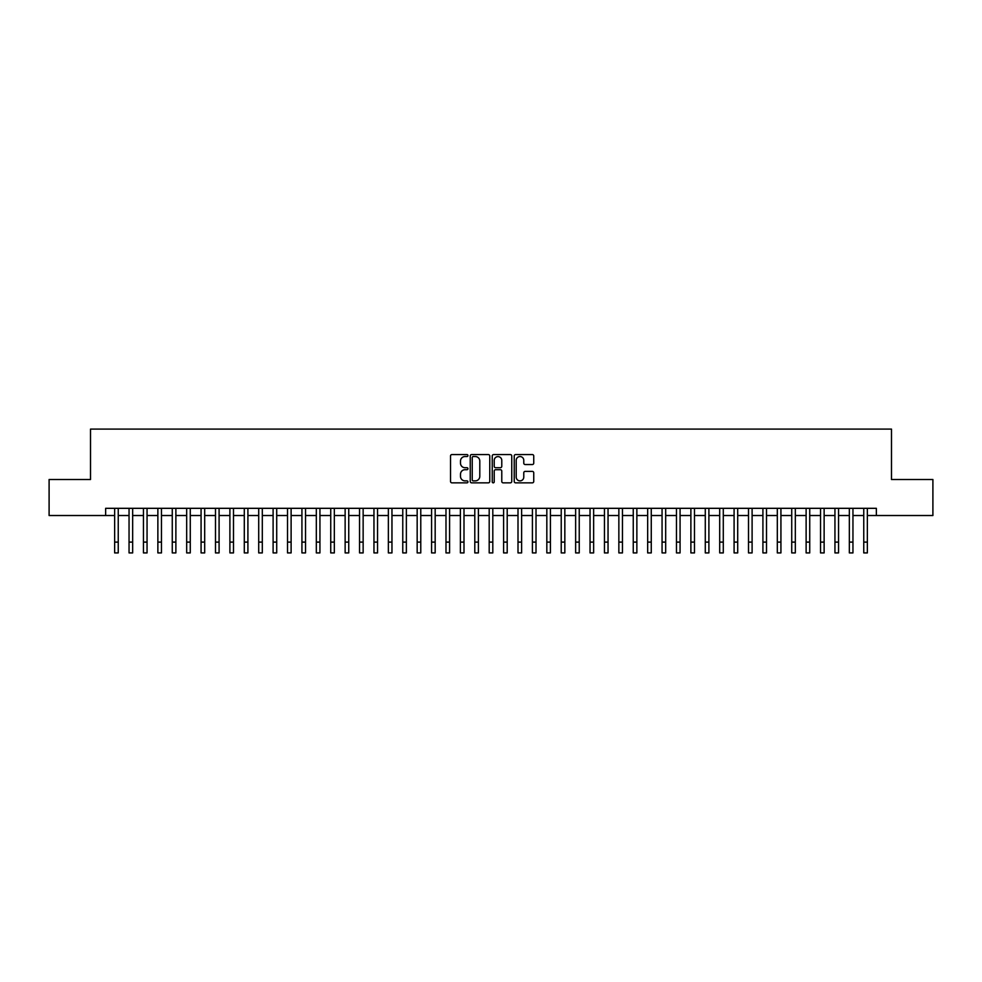<?xml version="1.0" encoding="UTF-8"?>
<svg xmlns="http://www.w3.org/2000/svg" width="982" height="982" viewBox="0 0 982 982"><rect width="100%" height="100%" fill="white"/><g stroke="black" fill="none" stroke-linecap="round" stroke-linejoin="round"><path stroke-width="1.47" d="M467.948 455.562A0.994 0.994 0 0 0 466.966 454.568L451.941 454.568A1.412 1.412 0 0 0 450.529 455.979L450.529 481.438A1.412 1.412 0 0 0 451.941 482.849L466.966 482.849A0.994 0.994 0 0 0 467.948 481.855A0.994 0.994 0 0 0 466.966 480.873L465.014 480.873A4.529 4.529 0 0 1 460.497 476.344L460.497 474.22A4.529 4.529 0 0 1 465.014 469.703L466.966 469.703A0.994 0.994 0 0 0 467.948 468.709A0.994 0.994 0 0 0 466.966 467.714L465.014 467.714A4.529 4.529 0 0 1 460.497 463.197L460.497 461.074A4.529 4.529 0 0 1 465.014 456.544L466.966 456.544A0.994 0.994 0 0 0 467.948 455.562M532.33 464.535A1.412 1.412 0 0 0 533.742 463.123L533.742 455.979A1.412 1.412 0 0 0 532.33 454.568L515.636 454.568A1.412 1.412 0 0 0 514.224 455.979L514.224 481.438A1.412 1.412 0 0 0 515.636 482.849L532.33 482.849A1.412 1.412 0 0 0 533.742 481.438L533.742 472.808A1.412 1.412 0 0 0 532.33 471.397L525.186 471.397A1.412 1.412 0 0 0 523.774 472.808L523.774 477.08A3.781 3.781 0 0 1 519.994 480.873A3.781 3.781 0 0 1 516.201 477.08L516.201 460.325A3.781 3.781 0 0 1 519.994 456.544A3.781 3.781 0 0 1 523.774 460.325L523.774 463.123A1.412 1.412 0 0 0 525.186 464.535L532.33 464.535M105.639 515.525L49.1 515.525L49.1 479.511L90.516 479.511L90.516 429.085L891.484 429.085L891.484 479.511L932.9 479.511L932.9 515.525L876.361 515.525L876.361 508.32L105.639 508.32L105.639 515.525L114.649 515.525M489.76 455.979A1.412 1.412 0 0 0 488.349 454.568L471.667 454.568A1.412 1.412 0 0 0 470.243 455.979L470.243 481.438A1.412 1.412 0 0 0 471.667 482.849L488.349 482.849A1.412 1.412 0 0 0 489.76 481.438L489.76 455.979M493.651 454.568L510.333 454.568A1.412 1.412 0 0 1 511.757 455.979L511.757 481.438A1.412 1.412 0 0 1 510.333 482.849L503.201 482.849A1.412 1.412 0 0 1 501.777 481.438L501.777 471.115A1.412 1.412 0 0 0 500.366 469.703L495.628 469.703A1.412 1.412 0 0 0 494.216 471.115L494.216 481.855A0.994 0.994 0 0 1 493.222 482.849A0.994 0.994 0 0 1 492.24 481.855L492.24 455.979A1.412 1.412 0 0 1 493.651 454.568M118.245 515.525L129.047 515.525M132.656 515.525L143.458 515.525M147.054 515.525L157.869 515.525M161.465 515.525L172.267 515.525M175.876 515.525L186.678 515.525M190.275 515.525L201.077 515.525M204.686 515.525L215.488 515.525M219.084 515.525L229.898 515.525M233.495 515.525L244.297 515.525M247.906 515.525L258.708 515.525M262.304 515.525L273.106 515.525M276.715 515.525L287.517 515.525M291.114 515.525L301.928 515.525M305.525 515.525L316.327 515.525M319.936 515.525L330.738 515.525M334.334 515.525L345.136 515.525M348.745 515.525L359.547 515.525M363.144 515.525L373.958 515.525M377.554 515.525L388.356 515.525M391.965 515.525L402.767 515.525M406.364 515.525L417.166 515.525M420.775 515.525L431.577 515.525M435.173 515.525L445.988 515.525M449.584 515.525L460.386 515.525M463.995 515.525L474.797 515.525M478.394 515.525L489.196 515.525M492.804 515.525L503.606 515.525M507.203 515.525L518.005 515.525M521.614 515.525L532.416 515.525M536.012 515.525L546.827 515.525M550.423 515.525L561.225 515.525M564.834 515.525L575.636 515.525M579.233 515.525L590.035 515.525M593.644 515.525L604.446 515.525M608.042 515.525L618.856 515.525M622.453 515.525L633.255 515.525M636.864 515.525L647.666 515.525M651.262 515.525L662.064 515.525M665.673 515.525L676.475 515.525M680.072 515.525L690.886 515.525M694.483 515.525L705.285 515.525M708.894 515.525L719.696 515.525M723.292 515.525L734.094 515.525M737.703 515.525L748.505 515.525M752.102 515.525L762.916 515.525M766.512 515.525L777.314 515.525M780.923 515.525L791.725 515.525M795.322 515.525L806.124 515.525M809.733 515.525L820.535 515.525M824.131 515.525L834.946 515.525M838.542 515.525L849.344 515.525M852.953 515.525L863.755 515.525M867.352 515.525L876.361 515.525M473.214 456.544A0.994 0.994 0 0 0 472.232 457.538L472.232 479.879A0.994 0.994 0 0 0 473.214 480.873L475.263 480.873A4.529 4.529 0 0 0 479.793 476.344L479.793 461.074A4.529 4.529 0 0 0 475.263 456.544L473.214 456.544M501.777 460.398A3.781 3.781 0 0 0 497.997 456.618A3.781 3.781 0 0 0 494.216 460.398L494.216 466.303A1.412 1.412 0 0 0 495.628 467.714L500.366 467.714A1.412 1.412 0 0 0 501.777 466.303L501.777 460.398M114.649 542.101L118.245 542.101L118.245 552.915L114.649 552.915L114.649 508.32M118.245 542.101L118.245 508.32M129.047 552.915L132.656 552.915L129.047 552.915L129.047 508.32M132.656 552.915L132.656 508.32M143.458 552.915L147.054 552.915L143.458 552.915L143.458 508.32M147.054 552.915L147.054 508.32M157.869 552.915L161.465 552.915L157.869 552.915L157.869 508.32M161.465 552.915L161.465 508.32M172.267 552.915L175.876 552.915L172.267 552.915L172.267 508.32M175.876 552.915L175.876 508.32M186.678 552.915L190.275 552.915L186.678 552.915L186.678 508.32M190.275 552.915L190.275 508.32M201.077 552.915L204.686 552.915L201.077 552.915L201.077 508.32M204.686 552.915L204.686 508.32M215.488 552.915L219.084 552.915L215.488 552.915L215.488 508.32M219.084 552.915L219.084 508.32M229.898 552.915L233.495 552.915L229.898 552.915L229.898 508.32M233.495 552.915L233.495 508.32M244.297 552.915L247.906 552.915L244.297 552.915L244.297 508.32M247.906 552.915L247.906 508.32M258.708 552.915L262.304 552.915L258.708 552.915L258.708 508.32M262.304 552.915L262.304 508.32M273.106 552.915L276.715 552.915L273.106 552.915L273.106 508.32M276.715 552.915L276.715 508.32M287.517 552.915L291.114 552.915L287.517 552.915L287.517 508.32M291.114 552.915L291.114 508.32M301.928 552.915L305.525 552.915L301.928 552.915L301.928 508.32M305.525 552.915L305.525 508.32M316.327 552.915L319.936 552.915L316.327 552.915L316.327 508.32M319.936 552.915L319.936 508.32M330.738 552.915L334.334 552.915L330.738 552.915L330.738 508.32M334.334 552.915L334.334 508.32M345.136 552.915L348.745 552.915L345.136 552.915L345.136 508.32M348.745 552.915L348.745 508.32M359.547 552.915L363.144 552.915L359.547 552.915L359.547 508.32M363.144 552.915L363.144 508.32M373.958 552.915L377.554 552.915L373.958 552.915L373.958 508.32M377.554 552.915L377.554 508.32M388.356 552.915L391.965 552.915L388.356 552.915L388.356 508.32M391.965 552.915L391.965 508.32M402.767 552.915L406.364 552.915L402.767 552.915L402.767 508.32M406.364 552.915L406.364 508.32M417.166 552.915L420.775 552.915L417.166 552.915L417.166 508.32M420.775 552.915L420.775 508.32M431.577 552.915L435.173 552.915L431.577 552.915L431.577 508.32M435.173 552.915L435.173 508.32M445.988 552.915L449.584 552.915L445.988 552.915L445.988 508.32M449.584 552.915L449.584 508.32M460.386 552.915L463.995 552.915L460.386 552.915L460.386 508.32M463.995 552.915L463.995 508.32M474.797 552.915L478.394 552.915L474.797 552.915L474.797 508.32M478.394 552.915L478.394 508.32M489.196 552.915L492.804 552.915L489.196 552.915L489.196 508.32M492.804 552.915L492.804 508.32M503.606 552.915L507.203 552.915L503.606 552.915L503.606 508.32M507.203 552.915L507.203 508.32M518.005 552.915L521.614 552.915L518.005 552.915L518.005 508.32M521.614 552.915L521.614 508.32M532.416 552.915L536.012 552.915L532.416 552.915L532.416 508.32M536.012 552.915L536.012 508.32M546.827 552.915L550.423 552.915L546.827 552.915L546.827 508.32M550.423 552.915L550.423 508.32M561.225 552.915L564.834 552.915L561.225 552.915L561.225 508.32M564.834 552.915L564.834 508.32M575.636 552.915L579.233 552.915L575.636 552.915L575.636 508.32M579.233 552.915L579.233 508.32M590.035 552.915L593.644 552.915L590.035 552.915L590.035 508.32M593.644 552.915L593.644 508.32M604.446 552.915L608.042 552.915L604.446 552.915L604.446 508.32M608.042 552.915L608.042 508.32M618.856 552.915L622.453 552.915L618.856 552.915L618.856 508.32M622.453 552.915L622.453 508.32M633.255 552.915L636.864 552.915L633.255 552.915L633.255 508.32M636.864 552.915L636.864 508.32M647.666 552.915L651.262 552.915L647.666 552.915L647.666 508.32M651.262 552.915L651.262 508.32M662.064 552.915L665.673 552.915L662.064 552.915L662.064 508.32M665.673 552.915L665.673 508.32M676.475 552.915L680.072 552.915L676.475 552.915L676.475 508.32M680.072 552.915L680.072 508.32M690.886 552.915L694.483 552.915L690.886 552.915L690.886 508.32M694.483 552.915L694.483 508.32M705.285 552.915L708.894 552.915L705.285 552.915L705.285 508.32M708.894 552.915L708.894 508.32M719.696 552.915L723.292 552.915L719.696 552.915L719.696 508.32M723.292 552.915L723.292 508.32M734.094 552.915L737.703 552.915L734.094 552.915L734.094 508.32M737.703 552.915L737.703 508.32M748.505 552.915L752.102 552.915L748.505 552.915L748.505 508.32M752.102 552.915L752.102 508.32M762.916 552.915L766.512 552.915L762.916 552.915L762.916 508.32M766.512 552.915L766.512 508.32M777.314 552.915L780.923 552.915L777.314 552.915L777.314 508.32M780.923 552.915L780.923 508.32M791.725 552.915L795.322 552.915L791.725 552.915L791.725 508.32M795.322 552.915L795.322 508.32M806.124 552.915L809.733 552.915L806.124 552.915L806.124 508.32M809.733 552.915L809.733 508.32M820.535 552.915L824.131 552.915L820.535 552.915L820.535 508.32M824.131 552.915L824.131 508.32M834.946 552.915L838.542 552.915L834.946 552.915L834.946 508.32M838.542 552.915L838.542 508.32M849.344 552.915L852.953 552.915L849.344 552.915L849.344 508.32M852.953 552.915L852.953 508.32M863.755 552.915L867.352 552.915L863.755 552.915L863.755 508.32M867.352 552.915L867.352 508.32M129.047 542.101L132.656 542.101M143.458 542.101L147.054 542.101M157.869 542.101L161.465 542.101M172.267 542.101L175.876 542.101M186.678 542.101L190.275 542.101M201.077 542.101L204.686 542.101M215.488 542.101L219.084 542.101M229.898 542.101L233.495 542.101M244.297 542.101L247.906 542.101M258.708 542.101L262.304 542.101M273.106 542.101L276.715 542.101M287.517 542.101L291.114 542.101M301.928 542.101L305.525 542.101M316.327 542.101L319.936 542.101M330.738 542.101L334.334 542.101M345.136 542.101L348.745 542.101M359.547 542.101L363.144 542.101M373.958 542.101L377.554 542.101M388.356 542.101L391.965 542.101M402.767 542.101L406.364 542.101M417.166 542.101L420.775 542.101M431.577 542.101L435.173 542.101M445.988 542.101L449.584 542.101M460.386 542.101L463.995 542.101M474.797 542.101L478.394 542.101M489.196 542.101L492.804 542.101M503.606 542.101L507.203 542.101M518.005 542.101L521.614 542.101M532.416 542.101L536.012 542.101M546.827 542.101L550.423 542.101M561.225 542.101L564.834 542.101M575.636 542.101L579.233 542.101M590.035 542.101L593.644 542.101M604.446 542.101L608.042 542.101M618.856 542.101L622.453 542.101M633.255 542.101L636.864 542.101M647.666 542.101L651.262 542.101M662.064 542.101L665.673 542.101M676.475 542.101L680.072 542.101M690.886 542.101L694.483 542.101M705.285 542.101L708.894 542.101M719.696 542.101L723.292 542.101M734.094 542.101L737.703 542.101M748.505 542.101L752.102 542.101M762.916 542.101L766.512 542.101M777.314 542.101L780.923 542.101M791.725 542.101L795.322 542.101M806.124 542.101L809.733 542.101M820.535 542.101L824.131 542.101M834.946 542.101L838.542 542.101M849.344 542.101L852.953 542.101M863.755 542.101L867.352 542.101"/></g></svg>
